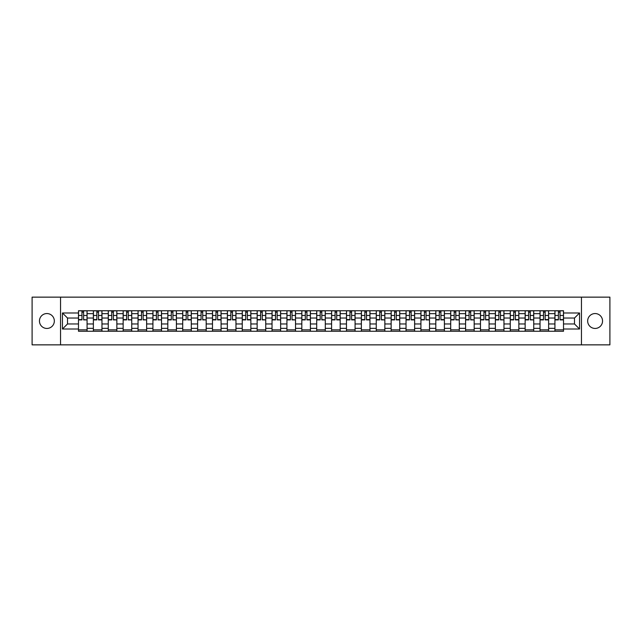 <?xml version="1.0" encoding="UTF-8"?>
<svg xmlns="http://www.w3.org/2000/svg" width="642" height="642" viewBox="0 0 642 642"><rect width="100%" height="100%" fill="white"/><g stroke="black" fill="none" stroke-linecap="round" stroke-linejoin="round"><path stroke-width="0.96" d="M595.11 313.553A7.447 7.447 0 0 0 587.663 321A7.447 7.447 0 0 0 595.11 328.447A7.447 7.447 0 0 0 602.549 321A7.447 7.447 0 0 0 595.11 313.553M46.89 313.553A7.447 7.447 0 0 0 39.451 321A7.447 7.447 0 0 0 46.89 328.447A7.447 7.447 0 0 0 54.337 321A7.447 7.447 0 0 0 46.89 313.553M581.459 344.858L609.9 344.858L609.9 297.142L32.1 297.142L32.1 344.858L581.459 344.858L581.459 297.142M93.371 331.256L93.371 313.649L87.071 313.649L87.071 331.256M87.071 313.649L87.071 310.744M93.371 313.649L93.371 310.744M101.966 310.744L101.966 331.256M108.265 331.256L108.265 310.744M116.852 310.744L116.852 331.256M123.152 331.256L123.152 310.744M131.738 310.744L131.738 331.256M138.038 331.256L138.038 310.744M146.633 310.744L146.633 331.256M152.924 331.256L152.924 310.744M161.519 310.744L161.519 331.256M167.819 331.256L167.819 310.744M176.406 310.744L176.406 331.256M182.705 331.256L182.705 310.744M191.292 310.744L191.292 331.256M197.592 331.256L197.592 310.744M206.186 310.744L206.186 331.256M212.486 331.256L212.486 310.744M221.073 310.744L221.073 331.256M227.372 331.256L227.372 310.744M235.959 310.744L235.959 331.256M242.259 331.256L242.259 310.744M250.853 310.744L250.853 331.256M257.153 331.256L257.153 310.744M265.74 310.744L265.74 331.256M272.039 331.256L272.039 310.744M280.626 310.744L280.626 331.256M286.926 331.256L286.926 310.744M295.521 310.744L295.521 331.256M301.82 331.256L301.82 310.744M310.407 310.744L310.407 331.256M316.707 331.256L316.707 310.744M325.293 310.744L325.293 331.256M331.593 331.256L331.593 310.744M340.18 310.744L340.18 331.256M346.479 331.256L346.479 310.744M355.074 310.744L355.074 331.256M361.374 331.256L361.374 310.744M369.961 310.744L369.961 331.256M376.26 331.256L376.26 310.744M384.847 310.744L384.847 331.256M391.147 331.256L391.147 310.744M399.741 310.744L399.741 331.256M406.041 331.256L406.041 310.744M414.628 310.744L414.628 331.256M420.927 331.256L420.927 310.744M429.514 310.744L429.514 331.256M435.814 331.256L435.814 310.744M444.408 310.744L444.408 331.256M450.708 331.256L450.708 310.744M459.295 310.744L459.295 331.256M465.594 331.256L465.594 310.744M474.181 310.744L474.181 331.256M480.481 331.256L480.481 310.744M489.076 310.744L489.076 331.256M495.367 331.256L495.367 310.744M503.962 310.744L503.962 331.256M510.262 331.256L510.262 310.744M518.848 310.744L518.848 331.256M525.148 331.256L525.148 310.744M533.735 310.744L533.735 331.256M540.034 331.256L540.034 310.744M548.629 310.744L548.629 331.256M554.929 331.256L554.929 310.744M554.929 323.961L548.629 323.961M540.034 323.961L533.735 323.961M525.148 323.961L518.848 323.961M510.262 323.961L503.962 323.961M495.367 323.961L489.076 323.961M480.481 323.961L474.181 323.961M465.594 323.961L459.295 323.961M450.708 323.961L444.408 323.961M435.814 323.961L429.514 323.961M420.927 323.961L414.628 323.961M406.041 323.961L399.741 323.961M391.147 323.961L384.847 323.961M376.26 323.961L369.961 323.961M361.374 323.961L355.074 323.961M346.479 323.961L340.18 323.961M331.593 323.961L325.293 323.961M316.707 323.961L310.407 323.961M301.82 323.961L295.521 323.961M286.926 323.961L280.626 323.961M272.039 323.961L265.74 323.961M257.153 323.961L250.853 323.961M242.259 323.961L235.959 323.961M227.372 323.961L221.073 323.961M212.486 323.961L206.186 323.961M197.592 323.961L191.292 323.961M182.705 323.961L176.406 323.961M167.819 323.961L161.519 323.961M152.924 323.961L146.633 323.961M138.038 323.961L131.738 323.961M123.152 323.961L116.852 323.961M108.265 323.961L101.966 323.961M93.371 323.961L87.071 323.961M554.929 318.039L548.629 318.039M540.034 318.039L533.735 318.039M525.148 318.039L518.848 318.039M510.262 318.039L503.962 318.039M495.367 318.039L489.076 318.039M480.481 318.039L474.181 318.039M465.594 318.039L459.295 318.039M450.708 318.039L444.408 318.039M435.814 318.039L429.514 318.039M420.927 318.039L414.628 318.039M406.041 318.039L399.741 318.039M391.147 318.039L384.847 318.039M376.26 318.039L369.961 318.039M361.374 318.039L355.074 318.039M346.479 318.039L340.18 318.039M331.593 318.039L325.293 318.039M316.707 318.039L310.407 318.039M301.82 318.039L295.521 318.039M286.926 318.039L280.626 318.039M272.039 318.039L265.74 318.039M257.153 318.039L250.853 318.039M242.259 318.039L235.959 318.039M227.372 318.039L221.073 318.039M212.486 318.039L206.186 318.039M197.592 318.039L191.292 318.039M182.705 318.039L176.406 318.039M167.819 318.039L161.519 318.039M152.924 318.039L146.633 318.039M138.038 318.039L131.738 318.039M123.152 318.039L116.852 318.039M108.265 318.039L101.966 318.039M93.371 318.039L87.071 318.039M67.506 323.961L78.484 323.961L78.484 318.039L67.506 318.039L67.506 323.961L62.451 329.017L62.451 312.983L78.484 312.983L78.484 318.039M563.515 318.039L563.515 323.961L574.494 323.961L574.494 318.039L563.515 318.039L563.515 310.744L78.484 310.744L78.484 312.983M563.515 312.983L579.549 312.983L579.549 329.017L563.515 329.017L563.515 323.961M78.484 323.961L78.484 331.256L563.515 331.256L563.515 329.017M78.484 329.017L62.451 329.017M60.541 344.858L60.541 297.142M87.071 329.827L78.484 329.827M81.967 312.173L83.588 312.173M101.966 329.827L93.371 329.827M96.854 312.173L98.483 312.173M116.852 329.827L108.265 329.827M111.748 312.173L113.369 312.173M131.738 329.827L123.152 329.827M126.635 312.173L128.256 312.173M146.633 329.827L138.038 329.827M141.521 312.173L143.142 312.173M161.519 329.827L152.924 329.827M156.415 312.173L158.036 312.173M176.406 329.827L167.819 329.827M171.302 312.173L172.923 312.173M191.292 329.827L182.705 329.827M186.188 312.173L187.809 312.173M206.186 329.827L197.592 329.827M201.074 312.173L202.703 312.173M221.073 329.827L212.486 329.827M215.969 312.173L217.59 312.173M235.959 329.827L227.372 329.827M230.855 312.173L232.476 312.173M250.853 329.827L242.259 329.827M245.742 312.173L247.371 312.173M265.74 329.827L257.153 329.827M260.636 312.173L262.257 312.173M280.626 329.827L272.039 329.827M275.522 312.173L277.143 312.173M295.521 329.827L286.926 329.827M290.409 312.173L292.03 312.173M310.407 329.827L301.82 329.827M305.303 312.173L306.924 312.173M325.293 329.827L316.707 329.827M320.189 312.173L321.811 312.173M340.18 329.827L331.593 329.827M335.076 312.173L336.697 312.173M355.074 329.827L346.479 329.827M349.97 312.173L351.591 312.173M369.961 329.827L361.374 329.827M364.857 312.173L366.478 312.173M384.847 329.827L376.26 329.827M379.743 312.173L381.364 312.173M399.741 329.827L391.147 329.827M394.629 312.173L396.258 312.173M414.628 329.827L406.041 329.827M409.524 312.173L411.145 312.173M429.514 329.827L420.927 329.827M424.41 312.173L426.031 312.173M444.408 329.827L435.814 329.827M439.297 312.173L440.926 312.173M459.295 329.827L450.708 329.827M454.191 312.173L455.812 312.173M474.181 329.827L465.594 329.827M469.077 312.173L470.698 312.173M489.076 329.827L480.481 329.827M483.964 312.173L485.585 312.173M503.962 329.827L495.367 329.827M498.858 312.173L500.479 312.173M518.848 329.827L510.262 329.827M513.744 312.173L515.365 312.173M533.735 329.827L525.148 329.827M528.631 312.173L530.252 312.173M548.629 329.827L540.034 329.827M543.517 312.173L545.146 312.173M563.515 329.827L554.929 329.827M558.412 312.173L560.033 312.173M62.451 312.983L67.506 318.039M574.494 323.961L579.549 329.017M574.494 318.039L579.549 312.983M83.588 319.572L87.023 319.901L83.588 319.901L83.588 310.832L87.023 310.832L85.121 310.832M87.023 319.572L87.023 310.832M81.967 312.076L83.588 312.076M83.588 310.832L78.533 310.832L78.533 319.901L81.967 319.901L81.967 310.832L80.587 310.832M98.483 319.901L98.483 310.832L101.918 310.832L101.918 319.901L98.483 319.901M96.854 312.076L98.483 312.076M96.854 310.832L93.419 310.832L93.419 319.901L96.854 319.901L96.854 310.832L98.483 310.832M113.369 319.572L116.804 319.901L113.369 319.901L113.369 310.832L116.804 310.832L114.894 310.832M116.804 319.572L116.804 310.832M111.748 312.076L113.369 312.076M111.748 310.832L108.313 310.832L108.313 319.901L111.748 319.901L111.748 310.832L113.369 310.832M128.256 319.572L131.69 319.901L128.256 319.901L128.256 310.832L131.69 310.832L129.78 310.832M131.69 319.572L131.69 310.832M126.635 312.076L128.256 312.076M126.635 310.832L123.2 310.832L123.2 319.901L126.635 319.901L126.635 310.832L128.256 310.832M143.142 319.572L146.585 319.901L143.142 319.901L143.142 310.832L146.585 310.832L144.675 310.832M146.585 319.572L146.585 310.832M141.521 312.076L143.142 312.076M141.521 310.832L138.086 310.832L138.086 319.901L141.521 319.901L141.521 310.832L144.53 310.832M158.036 319.572L161.471 319.901L158.036 319.901L158.036 310.832L161.471 310.832L159.561 310.832M161.471 319.572L161.471 310.832M156.415 312.076L158.036 312.076M156.415 310.832L152.973 310.832L152.973 319.901L156.415 319.901L156.415 310.832L159.417 310.832M172.923 319.572L176.357 319.901L172.923 319.901L172.923 310.832L176.357 310.832L174.447 310.832M176.357 319.572L176.357 310.832M171.302 312.076L172.923 312.076M171.302 310.832L167.867 310.832L167.867 319.901L171.302 319.901L171.302 310.832L174.311 310.832M187.809 319.901L187.809 310.832L191.252 310.832L191.252 319.901L187.809 319.901M186.188 312.076L187.809 312.076M186.188 310.832L182.753 310.832L182.753 319.901L186.188 319.901L186.188 310.832L187.809 310.832M202.703 319.572L206.138 319.901L202.703 319.901L202.703 310.832L206.138 310.832L204.228 310.832M206.138 319.572L206.138 310.832M201.074 312.076L202.703 312.076M201.074 310.832L197.64 310.832L197.64 319.901L201.074 319.901L201.074 310.832L204.084 310.832M217.59 319.901L217.59 310.832L221.025 310.832L221.025 319.901L217.59 319.901M215.969 312.076L217.59 312.076M214.444 310.832L212.534 310.832L212.534 319.901L215.969 319.901L215.969 310.832L217.59 310.832M212.534 310.832L215.969 310.832M232.476 319.901L232.476 310.832L235.911 310.832L235.911 319.901L232.476 319.901M230.855 312.076L232.476 312.076M230.855 310.832L227.42 310.832L227.42 319.901L230.855 319.901L230.855 310.832L232.476 310.832M247.371 319.901L247.371 310.832L250.805 310.832L250.805 319.901L247.371 319.901M245.742 312.076L247.371 312.076M245.742 310.832L242.307 310.832L242.307 319.901L245.742 319.901L245.742 310.832L247.371 310.832M262.257 319.572L265.692 319.901L262.257 319.901L262.257 310.832L265.692 310.832L263.782 310.832M265.692 319.572L265.692 310.832M260.636 312.076L262.257 312.076M260.636 310.832L257.201 310.832L257.201 319.901L260.636 319.901L260.636 310.832L263.637 310.832M277.143 319.572L280.578 319.901L277.143 319.901L277.143 310.832L280.578 310.832L278.668 310.832M280.578 319.572L280.578 310.832M275.522 312.076L277.143 312.076M275.522 310.832L272.088 310.832L272.088 319.901L275.522 319.901L275.522 310.832L278.532 310.832M292.03 319.572L295.472 319.901L292.03 319.901L292.03 310.832L295.472 310.832L293.563 310.832M295.472 319.572L295.472 310.832M290.409 312.076L292.03 312.076M290.409 310.832L286.974 310.832L286.974 319.901L290.409 319.901L290.409 310.832L293.418 310.832M306.924 319.901L306.924 310.832L310.359 310.832L310.359 319.901L306.924 319.901M305.303 312.076L306.924 312.076M305.303 310.832L301.86 310.832L301.86 319.901L305.303 319.901L305.303 310.832L306.924 310.832M321.811 319.572L325.245 319.901L321.811 319.901L321.811 310.832L325.245 310.832L323.335 310.832M325.245 319.572L325.245 310.832M320.189 312.076L321.811 312.076M320.189 310.832L316.755 310.832L316.755 319.901L320.189 319.901L320.189 310.832L323.199 310.832M336.697 319.901L336.697 310.832L340.14 310.832L340.14 319.901L336.697 319.901M335.076 312.076L336.697 312.076M335.076 310.832L331.641 310.832L331.641 319.901L335.076 319.901L335.076 310.832L338.085 310.832M351.591 319.901L351.591 310.832L355.026 310.832L355.026 319.901L351.591 319.901M349.97 312.076L351.591 312.076M349.97 310.832L346.528 310.832L346.528 319.901L349.97 319.901L349.97 310.832L351.591 310.832M366.478 319.901L366.478 310.832L369.912 310.832L369.912 319.901L366.478 319.901M364.857 312.076L366.478 312.076M363.332 310.832L361.422 310.832L361.422 319.901L364.857 319.901L364.857 310.832L363.468 310.832M361.422 310.832L367.858 310.832M381.364 319.572L384.799 319.901L381.364 319.901L381.364 310.832L384.799 310.832L382.897 310.832M384.799 319.572L384.799 310.832M379.743 312.076L381.364 312.076M378.218 310.832L376.308 310.832L376.308 319.901L379.743 319.901L379.743 310.832L378.363 310.832M376.308 310.832L382.752 310.832M396.258 319.901L396.258 310.832L399.693 310.832L399.693 319.901L396.258 319.901M394.629 312.076L396.258 312.076M393.105 310.832L391.195 310.832L391.195 319.901L394.629 319.901L394.629 310.832L393.249 310.832M391.195 310.832L397.639 310.832M411.145 319.901L411.145 310.832L414.58 310.832L414.58 319.901L411.145 319.901M409.524 312.076L411.145 312.076M407.991 310.832L406.089 310.832L406.089 319.901L409.524 319.901L409.524 310.832L408.135 310.832M406.089 310.832L412.525 310.832M426.031 319.572L429.466 319.901L426.031 319.901L426.031 310.832L429.466 310.832L427.556 310.832M429.466 319.572L429.466 310.832M424.41 312.076L426.031 312.076M424.41 310.832L420.975 310.832L420.975 319.901L424.41 319.901L424.41 310.832L427.42 310.832M440.926 319.901L440.926 310.832L444.36 310.832L444.36 319.901L440.926 319.901M439.297 312.076L440.926 312.076M439.297 310.832L435.862 310.832L435.862 319.901L439.297 319.901L439.297 310.832L442.306 310.832M455.812 319.572L459.247 319.901L455.812 319.901L455.812 310.832L459.247 310.832L457.337 310.832M459.247 319.572L459.247 310.832M454.191 312.076L455.812 312.076M454.191 310.832L450.748 310.832L450.748 319.901L454.191 319.901L454.191 310.832L457.192 310.832M470.698 319.572L474.133 319.901L470.698 319.901L470.698 310.832L474.133 310.832L472.223 310.832M474.133 319.572L474.133 310.832M469.077 312.076L470.698 312.076M469.077 310.832L465.643 310.832L465.643 319.901L469.077 319.901L469.077 310.832L472.087 310.832M485.585 319.901L485.585 310.832L489.027 310.832L489.027 319.901L485.585 319.901M483.964 312.076L485.585 312.076M485.585 310.832L480.529 310.832L480.529 319.901L483.964 319.901L483.964 310.832L482.583 310.832M500.479 319.572L503.914 319.901L500.479 319.901L500.479 310.832L503.914 310.832L502.004 310.832M503.914 319.572L503.914 310.832M498.858 312.076L500.479 312.076M498.858 310.832L495.415 310.832L495.415 319.901L498.858 319.901L498.858 310.832L501.859 310.832M515.365 319.901L515.365 310.832L518.8 310.832L518.8 319.901L515.365 319.901M513.744 312.076L515.365 312.076M512.22 310.832L510.31 310.832L510.31 319.901L513.744 319.901L513.744 310.832L512.356 310.832M510.31 310.832L516.746 310.832M530.252 319.572L533.687 319.901L530.252 319.901L530.252 310.832L533.687 310.832L531.785 310.832M533.687 319.572L533.687 310.832M528.631 312.076L530.252 312.076M527.106 310.832L525.196 310.832L525.196 319.901L528.631 319.901L528.631 310.832L531.64 310.832M525.196 310.832L528.631 310.832M545.146 319.901L545.146 310.832L548.581 310.832L548.581 319.901L545.146 319.901M543.517 312.076L545.146 312.076M543.517 310.832L540.082 310.832L540.082 319.901L543.517 319.901L543.517 310.832L545.146 310.832M560.033 319.901L560.033 310.832L563.467 310.832L563.467 319.901L560.033 319.901M558.412 312.076L560.033 312.076M558.412 310.832L554.977 310.832L554.977 319.901L558.412 319.901L558.412 310.832L560.033 310.832M540.034 313.649L533.735 313.649M525.148 313.649L518.848 313.649M510.262 313.649L503.962 313.649M495.367 313.649L489.076 313.649M480.481 313.649L474.181 313.649M465.594 313.649L459.295 313.649M450.708 313.649L444.408 313.649M435.814 313.649L429.514 313.649M420.927 313.649L414.628 313.649M406.041 313.649L399.741 313.649M391.147 313.649L384.847 313.649M376.26 313.649L369.961 313.649M361.374 313.649L355.074 313.649M346.479 313.649L340.18 313.649M331.593 313.649L325.293 313.649M316.707 313.649L310.407 313.649M301.82 313.649L295.521 313.649M286.926 313.649L280.626 313.649M272.039 313.649L265.74 313.649M257.153 313.649L250.853 313.649M242.259 313.649L235.959 313.649M227.372 313.649L221.073 313.649M212.486 313.649L206.186 313.649M197.592 313.649L191.292 313.649M182.705 313.649L176.406 313.649M167.819 313.649L161.519 313.649M152.924 313.649L146.633 313.649M138.038 313.649L131.738 313.649M123.152 313.649L116.852 313.649M108.265 313.649L101.966 313.649M554.929 313.649L548.629 313.649M540.034 328.351L533.735 328.351M525.148 328.351L518.848 328.351M510.262 328.351L503.962 328.351M495.367 328.351L489.076 328.351M480.481 328.351L474.181 328.351M465.594 328.351L459.295 328.351M450.708 328.351L444.408 328.351M435.814 328.351L429.514 328.351M420.927 328.351L414.628 328.351M406.041 328.351L399.741 328.351M391.147 328.351L384.847 328.351M376.26 328.351L369.961 328.351M361.374 328.351L355.074 328.351M346.479 328.351L340.18 328.351M331.593 328.351L325.293 328.351M316.707 328.351L310.407 328.351M301.82 328.351L295.521 328.351M286.926 328.351L280.626 328.351M272.039 328.351L265.74 328.351M257.153 328.351L250.853 328.351M242.259 328.351L235.959 328.351M227.372 328.351L221.073 328.351M212.486 328.351L206.186 328.351M197.592 328.351L191.292 328.351M182.705 328.351L176.406 328.351M167.819 328.351L161.519 328.351M152.924 328.351L146.633 328.351M138.038 328.351L131.738 328.351M123.152 328.351L116.852 328.351M108.265 328.351L101.966 328.351M93.371 328.351L87.071 328.351M554.929 328.351L548.629 328.351M83.588 315.471L87.023 315.471M78.533 319.572L81.967 319.572M78.533 315.471L81.967 315.471M98.483 319.572L101.918 319.572M98.483 315.471L101.918 315.471M93.419 319.572L96.854 319.572M93.419 315.471L96.854 315.471M113.369 315.471L116.804 315.471M108.313 319.572L111.748 319.572M108.313 315.471L111.748 315.471M128.256 315.471L131.69 315.471M123.2 319.572L126.635 319.572M123.2 315.471L126.635 315.471M143.142 315.471L146.585 315.471M138.086 319.572L141.521 319.572M138.086 315.471L141.521 315.471M158.036 315.471L161.471 315.471M152.973 319.572L156.415 319.572M152.973 315.471L156.415 315.471M172.923 315.471L176.357 315.471M167.867 319.572L171.302 319.572M167.867 315.471L171.302 315.471M187.809 319.572L191.252 319.572M187.809 315.471L191.252 315.471M182.753 319.572L186.188 319.572M182.753 315.471L186.188 315.471M202.703 315.471L206.138 315.471M197.64 319.572L201.074 319.572M197.64 315.471L201.074 315.471M217.59 319.572L221.025 319.572M217.59 315.471L221.025 315.471M212.534 319.572L215.969 319.572M212.534 315.471L215.969 315.471M232.476 319.572L235.911 319.572M232.476 315.471L235.911 315.471M227.42 319.572L230.855 319.572M227.42 315.471L230.855 315.471M247.371 319.572L250.805 319.572M247.371 315.471L250.805 315.471M242.307 319.572L245.742 319.572M242.307 315.471L245.742 315.471M262.257 315.471L265.692 315.471M257.201 319.572L260.636 319.572M257.201 315.471L260.636 315.471M277.143 315.471L280.578 315.471M272.088 319.572L275.522 319.572M272.088 315.471L275.522 315.471M292.03 315.471L295.472 315.471M286.974 319.572L290.409 319.572M286.974 315.471L290.409 315.471M306.924 319.572L310.359 319.572M306.924 315.471L310.359 315.471M301.86 319.572L305.303 319.572M301.86 315.471L305.303 315.471M321.811 315.471L325.245 315.471M316.755 319.572L320.189 319.572M316.755 315.471L320.189 315.471M336.697 319.572L340.14 319.572M336.697 315.471L340.14 315.471M331.641 319.572L335.076 319.572M331.641 315.471L335.076 315.471M351.591 319.572L355.026 319.572M351.591 315.471L355.026 315.471M346.528 319.572L349.97 319.572M346.528 315.471L349.97 315.471M366.478 319.572L369.912 319.572M366.478 315.471L369.912 315.471M361.422 319.572L364.857 319.572M361.422 315.471L364.857 315.471M381.364 315.471L384.799 315.471M376.308 319.572L379.743 319.572M376.308 315.471L379.743 315.471M396.258 319.572L399.693 319.572M396.258 315.471L399.693 315.471M391.195 319.572L394.629 319.572M391.195 315.471L394.629 315.471M411.145 319.572L414.58 319.572M411.145 315.471L414.58 315.471M406.089 319.572L409.524 319.572M406.089 315.471L409.524 315.471M426.031 315.471L429.466 315.471M420.975 319.572L424.41 319.572M420.975 315.471L424.41 315.471M440.926 319.572L444.36 319.572M440.926 315.471L444.36 315.471M435.862 319.572L439.297 319.572M435.862 315.471L439.297 315.471M455.812 315.471L459.247 315.471M450.748 319.572L454.191 319.572M450.748 315.471L454.191 315.471M470.698 315.471L474.133 315.471M465.643 319.572L469.077 319.572M465.643 315.471L469.077 315.471M485.585 319.572L489.027 319.572M485.585 315.471L489.027 315.471M480.529 319.572L483.964 319.572M480.529 315.471L483.964 315.471M500.479 315.471L503.914 315.471M495.415 319.572L498.858 319.572M495.415 315.471L498.858 315.471M515.365 319.572L518.8 319.572M515.365 315.471L518.8 315.471M510.31 319.572L513.744 319.572M510.31 315.471L513.744 315.471M530.252 315.471L533.687 315.471M525.196 319.572L528.631 319.572M525.196 315.471L528.631 315.471M545.146 319.572L548.581 319.572M545.146 315.471L548.581 315.471M540.082 319.572L543.517 319.572M540.082 315.471L543.517 315.471M560.033 319.572L563.467 319.572M560.033 315.471L563.467 315.471M554.977 319.572L558.412 319.572M554.977 315.471L558.412 315.471"/></g></svg>
